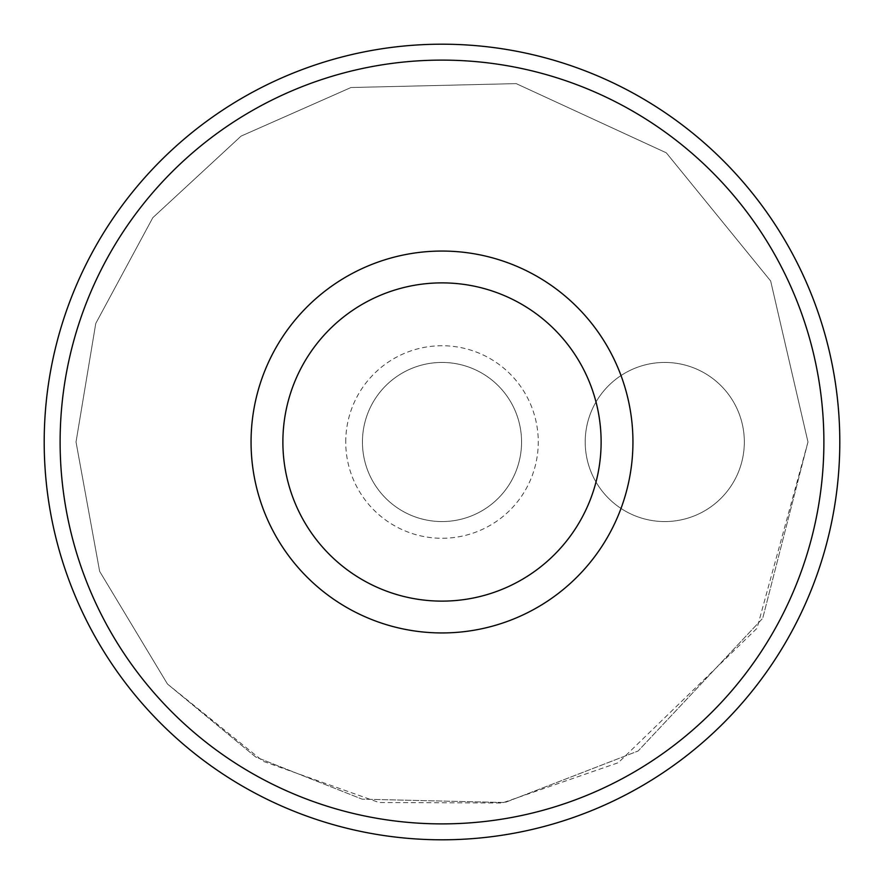<?xml version="1.0" encoding="UTF-8"?>
<svg xmlns="http://www.w3.org/2000/svg" width="884" height="884" viewBox="0 0 884 884"><rect width="100%" height="100%" fill="white"/><g stroke="black" fill="none" stroke-linecap="round" stroke-linejoin="round"><path stroke-width="0.66" stroke-dasharray="4.42 3.31" d="M44.2 442A397.8 397.8 0 0 1 442 44.2A397.8 397.8 0 0 1 839.8 442A397.8 397.8 0 0 1 442 839.8A397.8 397.8 0 0 1 44.2 442A397.8 397.8 0 0 1 442 44.2A397.8 397.8 0 0 1 839.8 442A397.8 397.8 0 0 1 243.1 786.506A397.8 397.8 0 0 1 243.1 97.494A397.8 397.8 0 0 1 839.8 442A397.8 397.8 0 0 1 442 839.8A397.8 397.8 0 0 1 44.2 442A397.8 397.8 0 0 1 442 44.2A397.8 397.8 0 0 1 839.8 442A397.8 397.8 0 0 1 243.1 786.506A397.8 397.8 0 0 1 243.1 97.494A397.8 397.8 0 0 1 839.8 442A397.8 397.8 0 0 1 442 839.8A397.8 397.8 0 0 1 44.2 442A397.8 397.8 0 0 0 442 839.8A397.8 397.8 0 0 0 839.8 442A397.8 397.8 0 0 1 243.1 786.506A397.8 397.8 0 0 1 243.1 97.494A397.8 397.8 0 0 1 839.8 442A397.8 397.8 0 0 0 442 44.2A397.8 397.8 0 0 0 44.2 442M585.208 442A79.56 79.56 0 0 1 664.768 362.44A79.56 79.56 0 0 1 744.328 442A79.56 79.56 0 0 1 664.768 521.56A79.56 79.56 0 0 1 585.208 442A79.56 79.56 0 0 1 664.768 362.44A79.56 79.56 0 0 1 744.328 442A79.56 79.56 0 0 1 664.768 521.56A79.56 79.56 0 0 1 585.208 442M345.732 442A96.268 96.268 0 0 1 442 345.732A96.268 96.268 0 0 1 538.268 442A96.268 96.268 0 0 1 442 538.268A96.268 96.268 0 0 1 345.732 442M521.56 442A79.56 79.56 0 0 1 442 521.56A79.56 79.56 0 0 1 362.44 442A79.56 79.56 0 0 1 442 362.44A79.56 79.56 0 0 1 521.56 442A79.56 79.56 0 0 1 442 521.56A79.56 79.56 0 0 1 362.44 442A79.56 79.56 0 0 1 442 362.44A79.56 79.56 0 0 1 521.56 442M823.888 442A381.888 381.888 0 0 1 442 823.888A381.888 381.888 0 0 1 60.112 442A381.888 381.888 0 0 1 442 60.112A381.888 381.888 0 0 1 823.888 442M251.056 442A190.944 190.944 0 0 1 442 251.056A190.944 190.944 0 0 1 632.944 442A190.944 190.944 0 0 1 442 632.944A190.944 190.944 0 0 1 251.056 442M807.976 442L770.66 280.99L666.304 152.822L516.212 83.626L350.981 87.527L241.067 136.114L152.822 217.685L95.759 323.456L76.024 442L99.649 571.362L167.474 684.028L255.708 757.013L362.164 799.169L504.919 802.528L638.104 751.002L762.704 618.314L807.976 442L770.66 280.99L666.304 152.822L516.212 83.626L350.981 87.527L241.067 136.114L152.822 217.685L95.759 323.456L76.024 442L99.649 571.362L167.474 684.028L255.708 757.013L362.164 799.169L504.919 802.528L638.104 751.002L762.704 618.314L807.976 442L770.66 280.99L666.304 152.822L516.212 83.626L350.981 87.527L241.067 136.114L152.822 217.685L95.759 323.456L76.024 442L99.649 571.362L167.474 684.028L263.189 761.312L379.081 802.528L502.079 803.004L618.314 762.704L757.013 628.303L807.976 442"/><path stroke-width="1.33" d="M44.2 442A397.8 397.8 0 0 1 442 44.2A397.8 397.8 0 0 1 839.8 442A397.8 397.8 0 0 1 442 839.8A397.8 397.8 0 0 1 44.2 442M60.112 442A381.888 381.888 0 0 0 442 823.888A381.888 381.888 0 0 0 823.888 442A381.888 381.888 0 0 0 442 60.112A381.888 381.888 0 0 0 60.112 442M632.944 442A190.944 190.944 0 0 1 442 632.944A190.944 190.944 0 0 1 251.056 442A190.944 190.944 0 0 1 442 251.056A190.944 190.944 0 0 1 632.944 442M601.12 442A159.12 159.12 0 0 0 442 282.88A159.12 159.12 0 0 0 282.88 442A159.12 159.12 0 0 0 442 601.12A159.12 159.12 0 0 0 601.12 442"/></g></svg>
